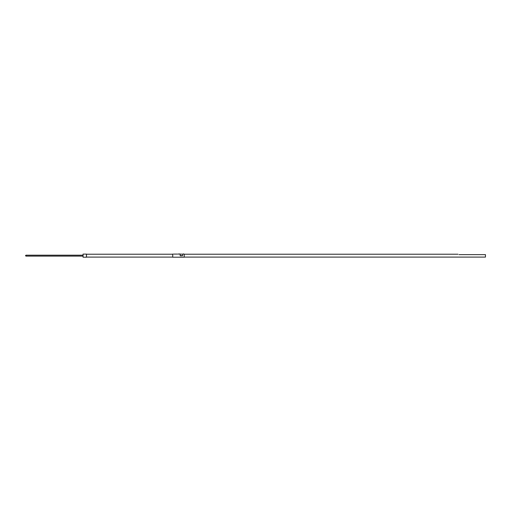 <?xml version="1.0" encoding="UTF-8"?>
<svg xmlns="http://www.w3.org/2000/svg" width="511" height="511" viewBox="0 0 511 511"><rect width="100%" height="100%" fill="white"/><g stroke="black" fill="none" stroke-linecap="round" stroke-linejoin="round"><path stroke-width="0.77" d="M172.744 257.205L172.744 254.101L172.744 257.205L184.184 257.205L184.184 254.101L183.615 254.101M184.184 254.101L184.184 257.205M83.069 254.101L83.069 257.205L83.038 254.127L83.842 254.101M86.461 254.101L86.461 257.205L86.487 254.127L84.302 254.101M25.55 255.711L25.952 256.113L25.952 255.193L83.038 255.193M459.006 254.625C457.709 254.165 457.709 254.165 459.006 254.625C457.709 254.165 457.709 254.165 459.006 254.625L485.45 254.625L485.45 257.09L184.215 257.09M83.842 257.205L83.069 257.205M173.9 254.101L177.004 254.101M183.411 253.986L182.491 254.101L182.491 255.787L180.191 255.787L180.191 254.088L179.591 254.101M183.136 253.948L183.57 253.948M179.387 253.986L177.636 254.101M179.112 253.948L179.546 253.948M182.925 254.101L183.328 254.101M178.901 254.101L179.304 254.101M180.849 254.088L180.856 254.088A3.117 2.191 93.9 0 0 180.843 254.095L180.728 254.108A2.434 1.444 96 0 0 180.728 254.108L180.709 254.095A2.255 1.233 -85.1 0 1 180.715 254.101A1.661 0.396 -88 0 1 180.709 254.101L180.702 254.108A3.117 2.185 -83.1 0 1 180.728 254.101A2.121 1.073 84.4 0 1 180.734 254.114L180.702 254.12A1.661 0.396 -92.3 0 0 180.702 254.108L180.191 254.088M181.654 254.146L181.079 254.146M181.079 254.101L181.092 254.095A1.955 0.869 -88.3 0 1 181.111 254.088A3.117 2.197 -87.8 0 1 181.137 254.088A5.053 4.197 -88.3 0 1 181.181 254.088L181.328 254.088A5.053 4.197 88.3 0 1 181.373 254.088A3.117 2.197 87.8 0 1 181.399 254.088A1.955 0.869 88.3 0 1 181.418 254.095L181.399 254.088A1.948 0.869 -91.7 0 0 181.399 254.095A3.117 2.204 -92.2 0 0 181.367 254.095L181.367 254.088A5.059 4.209 -91.7 0 0 181.341 254.095L181.328 254.088A3.117 2.191 -93.9 0 0 181.309 254.095A11.261 10.431 -98 0 0 181.277 254.088L181.233 254.088A11.261 10.431 98 0 0 181.194 254.095L181.181 254.088A5.059 4.209 91.7 0 0 181.137 254.095L181.137 254.088A3.117 2.204 92.2 0 0 181.111 254.095L181.111 254.088A1.948 0.869 91.7 0 0 181.092 254.101L181.079 254.101M180.191 255.653L182.491 255.653M86.487 254.216L172.718 254.216M86.487 257.09L172.718 257.09M173.267 254.101L172.744 254.101M84.302 257.205L86.461 257.205M83.038 256.113L25.952 256.113M25.55 255.596L25.952 255.193M184.215 254.216L457.997 254.216"/></g></svg>
